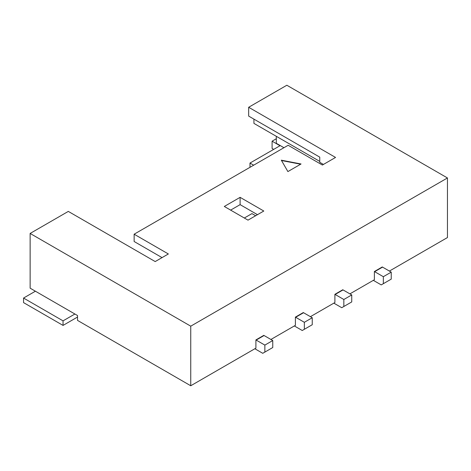 <?xml version="1.0" encoding="UTF-8"?>
<svg xmlns="http://www.w3.org/2000/svg" width="471" height="471" viewBox="0 0 471 471"><rect width="100%" height="100%" fill="white"/><g stroke="black" fill="none" stroke-linecap="round" stroke-linejoin="round"><path stroke-width="0.71" d="M323.442 164.432L319.756 162.307L319.756 157.137L248.664 116.096L248.664 107.276L286.839 85.239L447.45 177.961L447.45 237.555L389.393 271.072M253.669 165.197L249.983 163.066L279.998 145.739L272.097 141.176L276.312 138.745M283.942 147.711L276.312 143.308L276.312 136.313M190.743 326.173L30.132 233.445L30.132 288.17L77.527 315.535L77.527 320.398L190.743 385.761L190.743 326.173L447.45 177.961M373.332 280.345L381.233 284.902L391.236 279.126L391.236 272.132L382.546 267.116A3.721 2.149 60 0 1 382.287 266.951L374.386 271.514L374.386 279.733L349.9 293.875M333.839 303.147L341.74 307.704L351.743 301.929L351.743 294.934L343.053 289.918A3.721 2.149 60 0 1 342.794 289.753L334.893 294.31L334.893 302.535L310.407 316.671M294.346 325.944L302.247 330.507L312.249 324.731L312.249 317.737L303.56 312.72A3.721 2.149 60 0 1 303.3 312.556L295.399 317.113L295.399 325.337L270.913 339.473M254.852 348.746L262.753 353.309L272.756 347.533L272.756 340.539L264.066 335.523A3.721 2.149 60 0 1 263.801 335.358L255.906 339.915L255.906 348.14L190.743 385.761M30.132 233.445L68.307 211.408L155.195 261.57L168.359 253.969L134.135 234.205L134.135 241.505L162.042 257.619M134.135 234.205L288.158 145.28L322.388 165.044L335.552 157.444L248.664 107.276M240.11 197.343L224.308 206.463L248.005 220.145L263.801 211.026L240.11 197.343L240.11 204.644L230.631 210.113M257.484 214.676L240.11 204.644M273.675 149.389L272.097 148.477L272.097 141.176M301.057 163.979L281.311 160.181L287.893 171.579L301.057 163.979M249.983 163.066L249.983 167.323M264.855 352.09L264.855 345.102L256.171 340.086A3.721 2.149 60 0 1 255.906 339.915M264.855 345.102L272.756 340.539M304.348 329.288L304.348 322.299L295.664 317.283A3.721 2.149 60 0 1 295.399 317.113M304.348 322.299L312.249 317.737M255.641 215.736L251.956 213.61L244.319 218.02M343.842 306.491L343.842 299.497L335.158 294.481A3.721 2.149 60 0 1 334.893 294.31M343.842 299.497L351.743 294.934M383.341 283.689L383.341 276.695L374.651 271.679A3.721 2.149 60 0 1 374.386 271.514M383.341 276.695L391.236 272.132M63.043 325.414L63.043 320.857L23.55 298.055L23.55 302.612L63.043 325.414L77.527 317.054M63.043 320.857L74.895 314.016M23.55 298.055L35.396 291.213M253.928 119.134L253.928 123.39L319.756 161.394L319.756 157.137M281.511 160.523L300.663 164.208M256.171 340.086L264.066 335.523M295.664 317.283L303.56 312.72M335.158 294.481L343.053 289.918M374.651 271.679L382.546 267.116"/></g></svg>
